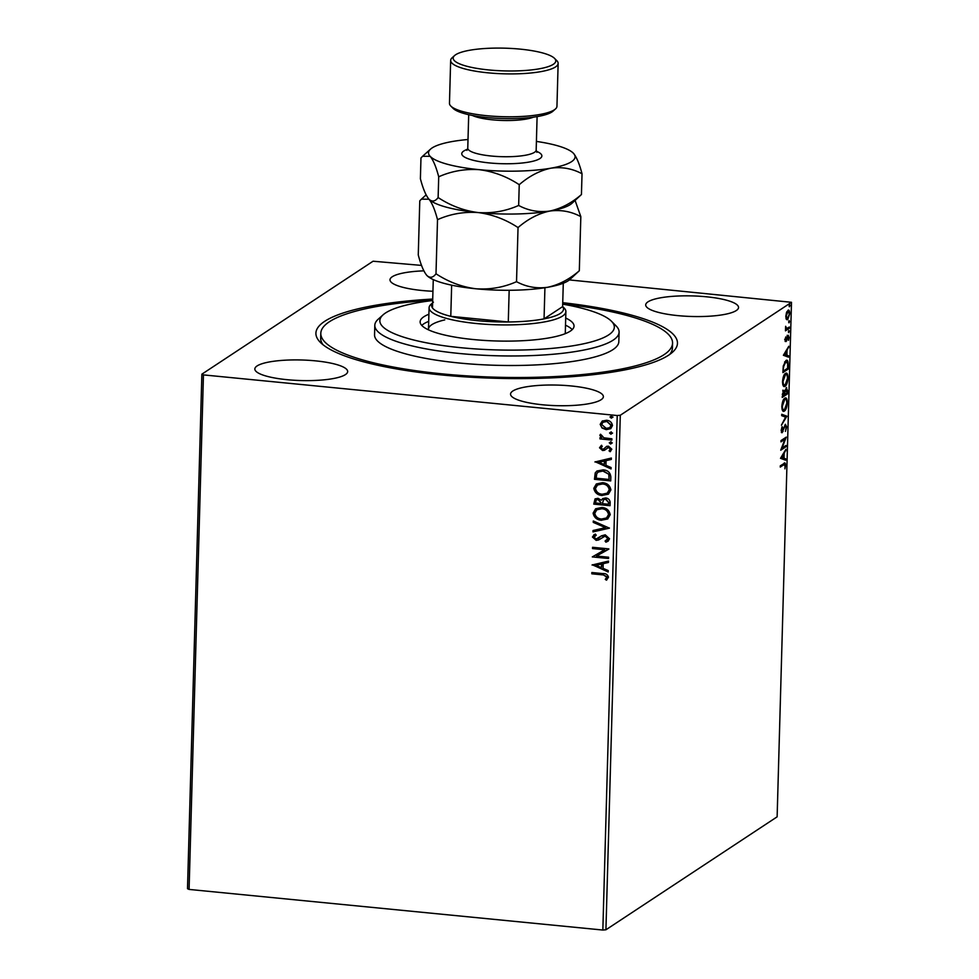 <?xml version="1.0" encoding="UTF-8"?>
<svg xmlns="http://www.w3.org/2000/svg" width="979" height="979" viewBox="0 0 979 979"><rect width="100%" height="100%" fill="white"/><g stroke="black" fill="none" stroke-linecap="round" stroke-linejoin="round"><path stroke-width="1.47" d="M562.741 302.682A180.834 40.066 -178.4 0 1 672.475 352.256A180.834 40.066 -178.4 0 1 441.125 374.896A180.834 40.066 -178.4 0 1 320.39 342.417A180.834 40.066 -178.4 0 1 432.718 299.048M562.705 303.845A175.951 38.976 -178.4 0 1 672.561 343.152A175.951 38.976 -178.4 0 1 630.733 367.039A175.951 38.976 -178.4 0 1 435.52 373.17A175.951 38.976 -178.4 0 1 320.806 333.325L320.671 338.085A175.951 38.976 1.6 0 0 323.021 344.755M706.385 296.784A46.429 10.292 1.6 0 0 645.699 304.91A46.429 10.292 1.6 0 0 677.847 315.617A46.429 10.292 1.6 0 0 738.533 307.492A46.429 10.292 1.6 0 0 706.385 296.784M315.519 360.859A46.429 10.292 1.6 0 0 254.846 368.973A46.429 10.292 1.6 0 0 286.994 379.681A46.429 10.292 1.6 0 0 347.667 371.567A46.429 10.292 1.6 0 0 315.519 360.859M571.222 385.959A46.429 10.292 1.6 0 0 510.548 394.084A46.429 10.292 1.6 0 0 542.684 404.792A46.429 10.292 1.6 0 0 603.37 396.679A46.429 10.292 1.6 0 0 571.222 385.959M423.846 270.853A46.429 10.292 1.6 0 0 389.997 279.798A46.429 10.292 1.6 0 0 422.145 290.506A46.429 10.292 1.6 0 0 432.938 291.265M605.928 929.781L777.13 816.829L791.497 302.303L620.294 415.255L605.928 929.781L602.844 930.05L617.223 415.524L203.448 374.896L189.082 889.421L187.503 888.699L201.87 374.174L373.072 261.222L421.545 265.407M787.924 310.319C789.013 309.572 789.625 310.698 789.772 313.721L787.667 319.729L786.333 319.374L785.794 316.339L786.529 312.472L788.523 310.135M785.941 318.346L787.703 318.444L789.294 314.026L788.364 311.457L786.957 311.506L787.887 311.603L786.259 316.033L787.703 318.444L786.737 319.631L787.667 319.729L786.333 319.374M789.294 328.295L785.452 330.841L785.647 326.301L786.724 328.54L789.331 327.023L789.294 328.295L785.476 330.119M785.599 328.43L786.724 328.54M788.071 335.405L789.111 337.376L788.511 340.362L788.058 336.666L786.076 341.549L785.134 339.762L785.758 336.935L786.1 340.276L788.413 335.295M785.17 339.334L786.1 340.276M787.312 336.531L788.242 336.617L787.312 336.592M785.88 360.566C787.397 359.366 788.193 360.933 788.266 365.253L788.156 369.132L782.894 372.595L783.273 365.987L785.88 360.566L786.81 360.272M786.174 387.647L787.557 390.597L787.459 393.925L782.209 397.401L783.677 390.34L784.754 391.159L786.626 387.5M783.677 390.34L784.754 391.159L783.824 391.074L782.747 390.242M786.835 416.381L781.426 425.192L785.574 417.103L781.695 415.683L781.731 414.288L786.847 416.161L785.427 417.054M786.027 445.445L785.99 446.73L780.728 450.205L784.889 439.277L780.961 441.859L780.997 440.574L786.259 437.111L782.111 448.027L786.027 445.445M783.849 463.459C784.815 462.321 785.403 462.932 785.599 465.294L784.901 468.843L785.06 465.674L783.751 464.78L780.263 467.093L780.3 465.808L784.913 463.006M782.833 464.695L784.62 464.389L780.275 466.371M780.508 458.319L785.917 449.3L784.142 453.522L784.02 458.196L785.647 458.808L785.611 460.203L780.508 458.319M781.585 432.522L782.294 432.596L781.156 430.417L782.135 426.611L782.307 431.323L785.354 424.286L786.675 426.868L785.427 431.372L786.137 427.309L785.305 425.571L781.915 432.706M781.377 431.237L783.114 431.409M784.681 409.589L783.494 410.947L784.424 411.045C782.931 412.122 782.062 410.629 781.817 406.542C782.27 401.916 783.249 399.151 784.766 398.233C786.259 397.156 787.128 398.686 787.349 402.797C786.896 407.362 785.917 410.115 784.424 411.045L783.555 411.315M784.766 398.233L785.647 397.951M785.378 384.796L784.191 386.154L785.121 386.24C783.616 387.329 782.747 385.824 782.515 381.749C782.955 377.123 783.934 374.345 785.452 373.427C786.957 372.363 787.814 373.88 788.046 378.004C787.593 382.569 786.614 385.31 785.121 386.24L784.252 386.509M785.452 373.427L786.333 373.158M783.384 355.279L788.793 346.26L787.018 350.482L786.896 355.157L788.523 355.769L788.487 357.164L783.384 355.279M788.572 332.579L788.866 330.474L789.282 331.245L788.817 332.603L788.401 331.832M788.866 330.474L789.282 331.245L788.499 331.171M788.841 322.752L789.147 320.635L789.551 321.418L789.086 322.776L788.682 321.993M789.147 320.635L789.551 321.418L788.768 321.345M789.294 306.721L789.6 304.604L790.004 305.387L789.539 306.745L789.123 305.962M789.6 304.604L790.004 305.387L789.221 305.301M602.048 428.007L600.176 424.348L602.232 421.092L606.49 420.26C609.868 420.554 611.863 422.328 612.487 425.559L610.737 428.655L606.234 429.659L602.048 428.007L600.176 424.348M611.875 440.073L599.98 438.91L600.017 437.625L601.767 437.797L599.87 435.374L600.311 434.443L601.559 435.178L603.835 437.797L611.912 438.8L611.875 440.073M603.639 449.031L606.613 446.412L608.461 446.179L611.826 449.214L610.137 451.698L609.06 450.854L610.358 449.214L608.497 447.464L604.422 450.291L602.574 450.524L599.527 447.782L601.29 445.469L602.281 446.326L600.984 447.844L602.55 449.239L604.019 448.798M610.517 451.478L609.379 450.67L610.358 449.214M604.912 450.034L602.574 450.524M610.835 477.03L610.737 480.909L594.461 479.306L595.232 472.881L596.933 471.021L603.088 469.871C607.788 470.14 610.37 472.527 610.835 477.03M610.039 505.702L593.763 504.112L595.061 498.911L597.973 498.311L601.387 500.208L602.685 498.617L605.622 497.981C608.314 498.262 609.819 499.731 610.137 502.374L610.039 505.702M609.415 528.158L592.993 531.903L593.029 530.508L605.487 527.657L593.262 522.394L593.298 520.999L609.415 528.158M608.595 557.222L608.559 558.507L592.295 556.916L604.655 549.77L592.528 548.57L592.564 547.298L608.828 548.889L596.492 556.035L608.595 557.222M602.648 574.869L591.818 573.804L591.854 572.519L602.844 573.596C605.817 573.376 607.69 574.575 608.461 577.206L606.49 580.168L605.267 579.397L606.796 577.059L602.942 574.661L591.818 573.804M602.844 930.05L189.082 889.421M592.062 565.03L608.497 561.077L608.448 562.472L603.186 563.671L603.064 568.358L608.228 570.586L608.192 571.981L592.368 564.748M606.968 540.163L608.167 538.499L605.475 535.905L598.634 539.943L596.15 540.359L592.43 537.006L595.269 534.057L596.248 535.158L594.094 537.19L596.113 539.062L601.473 535.843L605.23 534.815L609.538 538.768L608.081 541.203L605.879 542.17L605.083 541.044L607.861 538.695L605.169 536.1L602.721 536.81M599.087 539.686L596.15 540.359M601.547 520.302C596.896 519.947 594.082 517.548 593.103 513.131L595.624 508.786L601.828 507.477C606.478 507.844 609.268 510.255 610.211 514.709L607.69 518.968L601.84 520.106C597.202 519.751 594.388 517.353 593.396 512.935L593.103 513.131M602.232 495.509C597.594 495.141 594.779 492.755 593.788 488.325L596.309 483.993L602.513 482.671C607.164 483.051 609.966 485.462 610.896 489.904L608.387 494.175L602.538 495.313C597.888 494.946 595.073 492.559 594.094 488.129L593.788 488.325M594.938 461.99L611.373 458.037L611.337 459.432L606.062 460.632L605.94 465.319L611.104 467.546L611.067 468.941L595.244 461.709M612.303 442.887L610.615 444.025L609.281 442.826L610.676 441.884L611.997 443.095L610.615 444.025L611.997 443.095M610.908 443.83L609.281 442.826L610.676 441.884M612.573 433.061L610.884 434.199L609.562 432.987L610.945 432.057L612.267 433.256L610.884 434.199L612.267 433.256M611.19 433.991L609.562 432.987L610.945 432.057M613.025 417.03L611.337 418.155L610.003 416.956L611.398 416.026L612.719 417.225L611.337 418.155L612.719 417.225M611.63 417.96L610.003 416.956L611.398 416.026M569.374 279.921L791.497 302.303M201.87 374.174L203.448 374.896M617.223 415.524L620.294 415.255M669.709 354.435A175.951 38.976 1.6 0 0 672.438 347.912L672.561 343.152M592.124 573.596L592.148 572.544M606.772 579.96L605.267 579.397M605.56 579.201L606.527 577.879M606.833 577.671L606.796 577.059M607.09 576.851L602.942 574.661M608.461 562.338L603.186 563.671M608.192 571.65L592.368 564.834M601.4 567.649L601.804 563.855L595.991 565.311L601.4 567.649L601.51 564.051L595.991 565.311M608.571 558.287L592.295 556.916M592.528 548.57L604.655 549.77M592.821 548.375L592.858 547.322M608.828 549.146L596.492 556.035M608.228 541.093L605.879 542.17M606.172 541.974L605.438 540.922M603.859 536.162L602.868 536.712M596.444 540.163L592.43 537.006M592.736 536.81L593.984 534.693M596.211 535.109L595.122 535.721M599.894 537.079L598.23 538.499M600.2 536.871L601.62 535.758M609.415 528.024L592.993 531.903M593.286 531.707L593.323 530.434M593.262 522.394L605.487 527.657M593.555 522.199L593.592 521.122M593.396 512.935L595.77 508.688M607.837 518.87L601.84 520.106M606.662 517.867L608.84 514.391C608.094 510.793 605.842 508.847 602.085 508.554L596.994 509.692M601.791 508.75L596.835 509.79L594.767 513.229C595.575 516.802 597.839 518.735 601.571 519.029L606.515 517.964L608.534 514.587C607.788 510.989 605.548 509.043 601.791 508.75L602.085 508.554M610.039 505.482L593.763 504.112M594.069 503.916L595.22 498.813M602.844 498.519L601.387 500.208M605.891 499.07L603.602 499.706L602.354 503.671L608.4 504.258L608.742 502.594L605.891 499.07L603.762 499.62M598.267 499.388L596.284 499.914L595.477 502.986L600.69 503.5L601.008 502.655L598.267 499.388L596.431 499.816M601.008 502.655L597.961 499.596M600.69 503.5L600.702 502.851M608.742 502.594L605.585 499.266M608.4 504.258L608.448 502.79M594.094 488.129L596.468 483.895M608.534 494.077L602.538 495.313M607.359 493.061L609.525 489.586C608.791 485.988 606.539 484.042 602.783 483.761L597.692 484.899M602.477 483.956L597.533 484.997L595.465 488.435C596.26 492.009 598.536 493.942 602.269 494.224L607.213 493.171L609.232 489.794C608.485 486.184 606.234 484.238 602.477 483.956L602.783 483.761M610.737 480.677L594.461 479.306M594.755 479.11L595.232 472.881M595.526 472.673L597.08 470.923M603.345 470.948L598.169 472.062L596.749 473.701L596.162 478.193L609.097 479.465L609.122 474.411L603.345 470.948L598.328 471.964M609.122 474.411L603.052 471.156M609.097 479.465L608.816 474.607M611.337 459.298L606.062 460.632M611.08 468.611L595.244 461.794M604.288 464.609L604.679 460.815L598.867 462.272L604.288 464.609L604.386 461.011L598.867 462.272M602.88 450.328L599.527 447.782M599.821 447.574L601.583 445.274M603.945 448.835L606.919 446.216M610.663 449.018L608.497 447.464M608.791 447.268L607.653 447.452M609.587 442.63L610.969 441.688M611.875 439.852L599.98 438.91M600.286 438.714L600.311 437.662M599.87 435.374L601.767 437.797M600.176 435.178L600.604 434.248M609.856 432.791L611.251 431.861M600.482 424.152L602.538 420.884M610.872 428.557L606.234 429.659M606.539 429.463L602.354 427.811M609.868 427.554L611.324 425.216L606.772 421.337L603.137 422.194M606.466 421.545L602.978 422.292L601.644 424.494L606.282 428.386L609.721 427.664L611.031 425.412L606.772 421.337M610.309 416.76L611.691 415.83M784.338 463.177L784.656 464.401M785.109 450.621L785.88 450.695M783.371 453.448L784.142 453.522M783.212 453.718L783.188 454.378M783.09 457.976L784.02 458.196M783.09 458.111L785.647 458.808M784.717 458.71L784.693 459.861M781.78 457.389L783.494 458.013L783.592 454.427L781.78 457.389L783.494 458.013M782.821 454.342L783.592 454.427M785.072 446.081L785.99 446.73M785.06 446.644L780.973 449.337M780.985 441.15L784.889 439.277M785.097 437.882L784.571 439.241M781.499 447.966L782.111 448.027M782.184 431.311L781.364 432.498M781.817 427.346L782.429 427.407M785.268 424.348L785.684 425.535M781.731 414.533L786.847 416.161M785.158 398.025L786.161 399.762M783.8 399.42L785.439 399.285L783.543 399.616M782.074 409.381L784.46 409.76L786.81 403.201C786.639 399.86 785.941 398.637 784.73 399.518L782.356 406.138C782.551 409.418 783.249 410.629 784.46 409.76M786.553 393.277L787.459 393.925M786.529 393.839L782.221 396.679M786.125 387.684L786.553 388.896M782.845 391.539L783.946 391.527L782.882 391.453M782.821 394.427L782.784 395.761L784.46 394.647L783.653 391.612L782.294 394.378M785.023 393.644L785.011 394.292L786.957 393.007L786.137 388.932L784.497 393.595M784.216 391.465L785.146 391.563M785.843 373.232L786.847 374.969M784.485 374.627L786.137 374.492L784.24 374.822M782.759 384.588L785.158 384.967L787.495 378.396C787.324 375.067 786.626 373.831 785.415 374.712L783.053 381.333C783.249 384.625 783.946 385.836 785.158 384.967M787.238 368.471L788.156 369.132M787.226 369.046L782.919 371.885M786.308 360.345L787.189 361.997M784.913 361.753L786.602 361.606L784.595 362.01M783.469 370.968L787.654 368.202L787.654 363.478L785.843 361.838L783.751 366.33L782.943 370.906M787.985 347.582L788.756 347.655M786.247 350.409L787.018 350.482M786.088 350.678L786.064 351.339M785.966 354.936L786.896 355.157M785.966 355.071L788.523 355.769M787.593 355.671L787.569 356.821M784.656 354.349L786.37 354.973L786.467 351.388L784.656 354.349L786.37 354.973M785.696 351.302L786.467 351.388M784.681 339.285L785.17 340.178M787.14 335.307L788.181 337.278M787.703 337.743L787.128 336.58M785.892 340.313L786.688 340.741M785.758 340.655L785.146 341.451M785.672 328.442L786.516 328.516M788.034 310.257L788.695 311.591M432.681 300.516A117.296 25.992 1.6 0 0 407.729 304.738A117.296 25.992 1.6 0 0 383.058 314.859A117.296 25.992 1.6 0 0 444.001 345.709A117.296 25.992 1.6 0 0 586.445 343.152A117.296 25.992 1.6 0 0 611.434 321.234A117.296 25.992 1.6 0 0 562.692 304.139M611.434 321.234L616.072 325.885A122.191 27.069 -178.4 0 1 619.095 332.126A122.191 27.069 -178.4 0 1 590.031 348.72A122.191 27.069 -178.4 0 1 454.476 352.966A122.191 27.069 -178.4 0 1 374.81 325.297A122.191 27.069 -178.4 0 1 378.175 319.24L383.058 314.859M444.76 319.888A68.42 15.162 1.6 0 0 428.484 329.177A68.42 15.162 1.6 0 0 428.545 329.874M428.704 321.369A76.974 17.059 1.6 0 0 421.753 325.42M565.703 318.04A76.974 17.059 -178.4 0 1 574.037 326.093A76.974 17.059 -178.4 0 1 555.729 336.543A76.974 17.059 -178.4 0 1 470.324 339.223A76.974 17.059 -178.4 0 1 420.138 321.797A76.974 17.059 -178.4 0 1 428.9 314.222M320.806 333.325A175.951 38.976 -178.4 0 1 362.646 309.425A175.951 38.976 -178.4 0 1 432.694 300.21M374.81 325.297L374.553 334.83A122.191 27.069 1.6 0 0 454.207 362.499A122.191 27.069 1.6 0 0 589.774 358.241A122.191 27.069 1.6 0 0 618.826 341.647L619.095 332.126M572.226 329.617A76.974 17.059 1.6 0 0 565.507 325.187M565.189 333.692A68.42 15.162 1.6 0 0 565.287 333.007L565.886 311.567A68.42 15.162 -178.4 0 1 476.455 323.523A68.42 15.162 -178.4 0 1 429.083 307.736A68.42 15.162 -178.4 0 1 430.968 304.347L432.62 302.878M433.416 302.156A65.985 14.612 1.6 0 0 432.473 307.92A65.985 14.612 1.6 0 0 450.781 316.339A65.985 14.612 1.6 0 0 477.275 320.647A65.985 14.612 1.6 0 0 508.285 321.981A65.985 14.612 1.6 0 0 544.055 318.873A65.985 14.612 1.6 0 0 562.631 306.623L563.28 283.237M562.631 306.5L564.185 308.067A68.42 15.162 -178.4 0 1 565.886 311.567M451.649 285.17L450.781 316.339L508.285 321.981L509.166 290.273M544.924 287.728L544.055 318.873L562.631 306.623M432.473 307.92L433.269 279.602M555.472 108.963L553.025 111.153A51.324 11.369 -178.4 0 1 487.371 117.578A51.324 11.369 -178.4 0 1 453.106 108.363L450.793 106.038A53.759 11.907 1.6 0 0 486.685 115.693A53.759 11.907 1.6 0 0 555.472 108.963A53.759 11.907 1.6 0 0 556.953 106.295L558.14 63.415A53.759 11.907 -178.4 0 1 487.885 72.813A53.759 11.907 -178.4 0 1 450.658 60.417A53.759 11.907 -178.4 0 1 452.139 57.749L454.586 55.558A51.324 11.369 1.6 0 0 488.705 69.937A51.324 11.369 1.6 0 0 539.086 68.848A51.324 11.369 1.6 0 0 554.506 58.348A51.324 11.369 1.6 0 0 520.241 49.134A51.324 11.369 1.6 0 0 454.586 55.558M554.506 58.348L556.818 60.674A53.759 11.907 -178.4 0 1 558.14 63.415M437.515 219.663C450.34 213.973 463.862 211.599 478.082 212.553C492.29 214.389 505.617 219.394 518.038 227.569C528.011 218.953 538.572 213.459 549.745 211.06C560.759 209.567 571.124 211.427 580.828 216.653L579.311 270.767C569.35 279.382 558.776 284.889 547.616 287.288C536.602 288.781 526.237 286.908 516.533 281.683C503.695 287.373 490.173 289.747 475.953 288.781C461.745 286.945 448.431 281.94 435.998 273.777C433.048 277.755 429.989 278.305 426.832 275.429C423.723 271.697 420.872 264.881 418.266 254.956L419.783 200.842L421.386 199.165L428.949 199.202C432.057 202.922 434.909 209.739 437.515 219.663L435.998 273.777M518.038 227.569L516.533 281.683M580.828 216.653L575.101 200.475M427.015 275.613L426.832 275.429A73.315 16.239 1.6 0 0 427.015 275.613A73.315 16.239 1.6 0 0 475.953 288.781A73.315 16.239 1.6 0 0 547.616 287.288A73.315 16.239 1.6 0 0 569.741 279.602L579.311 270.767M429.145 199.386L428.949 199.202A73.315 16.239 1.6 0 0 429.145 199.386A73.315 16.239 1.6 0 0 478.082 212.553A73.315 16.239 1.6 0 0 549.745 211.06A73.315 16.239 1.6 0 0 571.871 203.375L581.44 194.54C571.479 203.155 560.906 208.662 549.745 211.06C538.731 212.553 528.366 210.681 518.662 205.455C505.825 211.146 492.302 213.52 478.082 212.553C463.862 210.718 450.548 205.712 438.127 197.55C435.178 201.527 432.118 202.078 428.949 199.202C425.853 195.47 423.001 188.653 420.395 178.729L420.97 157.962L422.585 156.285L430.148 156.322A73.315 16.239 1.6 0 0 479.282 169.685A73.315 16.239 1.6 0 0 550.944 168.18A73.315 16.239 1.6 0 0 573.461 153.311A73.315 16.239 1.6 0 0 573.278 153.128A73.315 16.239 1.6 0 0 536.406 141.417M468.011 139.507A73.315 16.239 1.6 0 0 452.677 141.453A73.315 16.239 1.6 0 0 430.54 149.138A73.315 16.239 1.6 0 0 430.148 156.322C433.256 160.042 436.108 166.871 438.714 176.783C451.539 171.092 465.062 168.718 479.282 169.685C493.502 171.521 506.828 176.526 519.237 184.688C529.198 176.085 539.772 170.579 550.944 168.18C561.958 166.687 572.311 168.547 582.028 173.772C579.458 163.934 576.607 157.117 573.461 153.311M582.028 173.772L581.44 194.54M519.237 184.688L518.662 205.455M438.714 176.783L438.127 197.55M450.658 60.417L449.471 103.297A53.759 11.907 1.6 0 0 450.793 106.038M536.308 151.219A40.078 8.884 -178.4 0 1 533.078 161.205A40.078 8.884 -178.4 0 1 489.5 162.942A40.078 8.884 -178.4 0 1 467.558 149.297M466.922 150.362L467.766 148.147A34.216 7.575 1.6 0 0 491.458 156.04A34.216 7.575 1.6 0 0 536.174 150.056L536.884 152.32M533.408 117.162A34.216 7.575 -178.4 0 1 492.474 119.83A34.216 7.575 -178.4 0 1 472.367 115.461M785.941 340.325L785.011 340.227M429.083 307.736L428.484 329.177M537.104 116.599L536.174 150.056M426.122 194.907L421.521 199.043M430.54 149.138L422.72 156.163M468.708 114.69L467.766 148.147"/></g></svg>
